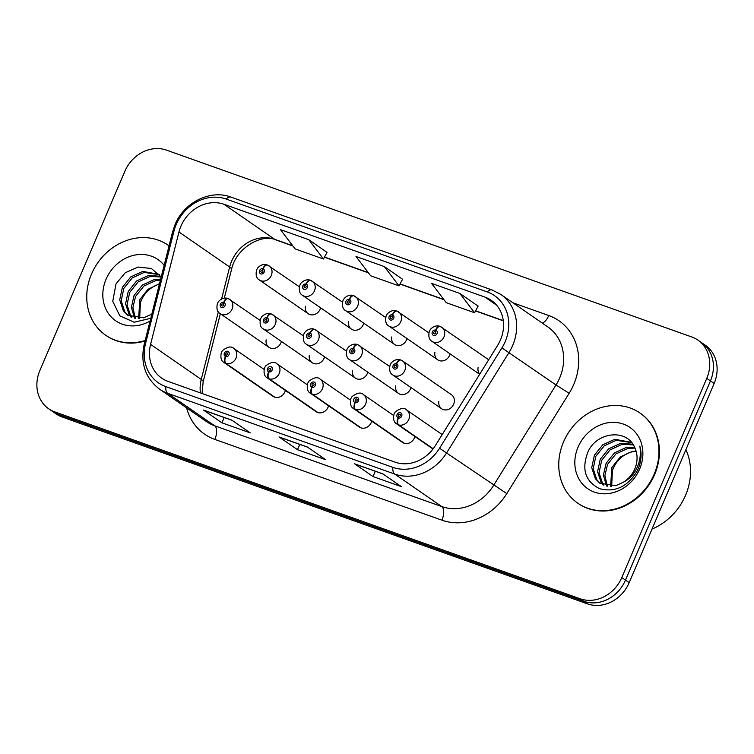 <?xml version="1.0" encoding="UTF-8"?>
<svg xmlns="http://www.w3.org/2000/svg" width="754" height="754" viewBox="0 0 754 754"><rect width="100%" height="100%" fill="white"/><g stroke="black" fill="none" stroke-linecap="round" stroke-linejoin="round"><path stroke-width="1.13" d="M317.981 412.579L269.131 378.819A5.702 2.696 -73.2 0 1 268.839 371.939A2.856 2.488 -55.4 0 0 270.959 366.689A2.856 2.488 -55.4 0 0 268.641 371.863A5.702 2.752 112.4 0 0 268.509 378.593A8.558 7.455 124.6 0 1 267.293 377.933L316.133 411.693A8.558 7.455 -55.4 0 0 328.084 407.169A8.558 7.455 -55.4 0 0 328.555 405.793M361.157 427.933L312.307 394.172A5.702 2.696 -73.2 0 1 312.024 387.302A2.856 2.488 -55.4 0 0 314.145 382.052A2.856 2.488 -55.4 0 0 311.817 387.226A5.702 2.752 112.4 0 0 311.694 393.956A8.558 7.455 124.6 0 1 310.469 393.286L359.319 427.047A8.558 7.455 -55.4 0 0 371.26 422.532A8.558 7.455 -55.4 0 0 371.731 421.147M404.332 443.295L355.483 409.535A5.702 2.696 -73.2 0 1 355.2 402.655A2.856 2.488 -55.4 0 0 357.321 397.405A2.856 2.488 -55.4 0 0 354.993 402.589A5.702 2.752 112.4 0 0 354.87 409.318A8.558 7.455 124.6 0 1 353.645 408.649L402.495 442.409A8.558 7.455 -55.4 0 0 414.436 437.886A8.558 7.455 -55.4 0 0 414.907 436.509M274.805 397.217L225.955 363.456A5.702 2.696 -73.2 0 1 225.663 356.585A2.856 2.488 -55.4 0 0 227.783 351.336A2.856 2.488 -55.4 0 0 225.455 356.51A5.702 2.752 112.4 0 0 225.333 363.239A8.558 7.455 124.6 0 1 224.108 362.57L272.957 396.331A8.558 7.455 -55.4 0 0 284.908 391.816A8.558 7.455 -55.4 0 0 285.38 390.431M309.338 355.209A8.558 7.455 -55.4 0 0 312.165 362.712A8.558 7.455 -55.4 0 0 324.116 358.188A8.558 7.455 -55.4 0 0 324.578 356.812M352.514 370.563A8.558 7.455 -55.4 0 0 355.341 378.065A8.558 7.455 -55.4 0 0 367.292 373.55A8.558 7.455 -55.4 0 0 367.763 372.165M395.69 385.925A8.558 7.455 -55.4 0 0 398.517 393.428A8.558 7.455 -55.4 0 0 410.468 388.904A8.558 7.455 -55.4 0 0 410.939 387.528M438.866 401.279A8.558 7.455 -55.4 0 0 441.693 408.781A8.558 7.455 -55.4 0 0 453.644 404.267A8.558 7.455 -55.4 0 0 451.429 394.7L402.579 360.94A8.558 7.455 124.6 0 1 404.794 370.506A8.558 7.455 124.6 0 1 392.853 375.021C389.922 373.484 389.007 370.11 390.11 364.908L391.222 362.985C395.369 358.423 399.846 359.526 400.374 359.884A5.702 2.696 106.8 0 0 396.416 363.748A2.856 2.488 -55.4 0 0 394.295 368.998A2.856 2.488 -55.4 0 0 396.623 363.824L395.897 365.37A1.14 0.99 124.6 0 1 396.359 366.727A1.14 0.99 124.6 0 1 394.465 366.058A1.14 0.99 124.6 0 1 395.812 365.332L396.416 363.748M266.162 339.847A8.558 7.455 -55.4 0 0 268.989 347.349A8.558 7.455 -55.4 0 0 280.94 342.825A8.558 7.455 -55.4 0 0 281.402 341.449M348.546 321.581A8.558 7.455 -55.4 0 0 351.373 329.083A8.558 7.455 -55.4 0 0 363.324 324.569A8.558 7.455 -55.4 0 0 363.786 323.183M391.722 336.944A8.558 7.455 -55.4 0 0 394.549 344.446A8.558 7.455 -55.4 0 0 406.5 339.922A8.558 7.455 -55.4 0 0 406.962 338.546M434.898 352.297A8.558 7.455 -55.4 0 0 437.725 359.799A8.558 7.455 -55.4 0 0 449.676 355.285A8.558 7.455 -55.4 0 0 450.138 353.899M478.074 367.66A8.558 7.455 -55.4 0 0 479.751 374.144M305.361 306.218A8.558 7.455 -55.4 0 0 308.197 313.73A8.558 7.455 -55.4 0 0 320.139 309.206A8.558 7.455 -55.4 0 0 320.61 307.83M169.056 245.889A54.778 47.719 -55.4 0 0 167.991 245.125A54.778 47.719 -55.4 0 0 91.517 274.06A54.778 47.719 -55.4 0 0 105.711 335.247L106.173 335.568A54.778 47.719 -55.4 0 0 145.032 341.006M577.715 503.144L578.177 503.465A54.778 47.719 -55.4 0 0 654.642 474.52A54.778 47.719 -55.4 0 0 640.457 413.343L639.995 413.022A54.778 47.719 -55.4 0 0 563.521 441.957A54.778 47.719 -55.4 0 0 577.715 503.144A54.778 47.719 -55.4 0 0 654.189 474.209A54.778 47.719 -55.4 0 0 639.995 413.022M180.913 226.2A35.372 30.82 124.6 0 1 223.976 204.277L485.011 297.133A35.372 30.82 124.6 0 1 491.325 300.365A35.372 30.82 124.6 0 1 497.649 345.332L435.294 445.68A35.372 30.82 124.6 0 1 395.058 462.145L168.001 381.373A35.372 30.82 124.6 0 1 161.686 378.14A35.372 30.82 124.6 0 1 150.574 344.399L178.962 231.978A35.372 30.82 124.6 0 1 180.913 226.2M176.191 224.522A41.084 35.787 -55.4 0 0 173.929 231.224L145.531 343.654A41.084 35.787 -55.4 0 0 165.776 386.595L392.834 467.357A41.084 35.787 -55.4 0 0 439.554 448.244L501.919 347.896A41.084 35.787 -55.4 0 0 487.235 291.921L226.2 199.065A41.084 35.787 -55.4 0 0 176.191 224.522M48.727 408.8L56.107 413.899A34.232 29.821 -55.4 0 0 62.224 417.028L587.489 603.869A34.232 29.821 -55.4 0 0 629.166 582.654L714.142 383.437L710.447 380.893A34.232 29.821 -55.4 0 0 701.588 342.655A34.232 29.821 -55.4 0 1 710.447 380.893L625.481 580.109L710.447 380.893L706.762 378.348A34.232 29.821 -55.4 0 0 697.893 340.101A34.232 29.821 -55.4 0 0 691.776 336.972L166.511 150.131A34.232 29.821 -55.4 0 0 124.834 171.347L39.858 370.563A34.232 29.821 -55.4 0 0 48.727 408.8A34.232 29.821 -55.4 0 0 54.844 411.929L580.118 598.77A34.232 29.821 -55.4 0 0 621.796 577.555L706.762 378.348M587.489 603.869L583.803 601.315A34.232 29.821 -55.4 0 0 625.481 580.109A34.232 29.821 -55.4 0 1 583.803 601.315L58.529 414.474L583.803 601.315L580.118 598.77M52.412 411.345A34.232 29.821 -55.4 0 0 58.529 414.474A34.232 29.821 -55.4 0 1 52.412 411.345M478.111 306.124L459.893 293.457L431.561 283.381L446.245 302.674L474.577 312.75L478.14 306.067M327.01 252.373L308.791 239.706L280.46 229.631L295.144 248.924L323.475 259.008L327.038 252.317M402.561 279.244L384.342 266.586L356.011 256.501L370.695 275.804L399.026 285.879L402.589 279.197M169.056 245.87A54.778 47.719 -55.4 0 0 168.453 245.446L167.991 245.125M231.827 420.148L250.262 432.89L221.921 422.815L203.495 410.072L231.827 420.148M382.928 473.898L401.364 486.641L373.032 476.556L354.597 463.823L382.928 473.898M307.378 447.018L325.813 459.761L297.481 449.686L279.046 436.943L307.378 447.018M297.481 449.686L299.734 444.398M279.828 437.301A10.273 4.91 -70.4 0 1 279.602 437.235A10.273 4.91 -70.4 0 1 279.046 436.943M373.032 476.556L375.285 471.269M355.379 464.172A10.273 4.91 -70.4 0 1 355.153 464.106A10.273 4.91 -70.4 0 1 354.597 463.823M221.921 422.815L224.183 417.518M204.277 410.43A10.273 4.91 -70.4 0 1 204.051 410.364A10.273 4.91 -70.4 0 1 203.495 410.072M384.342 266.586L399.026 285.879M308.791 239.706L323.475 259.008M459.893 293.457L474.577 312.75M714.142 383.437A34.232 29.821 -55.4 0 0 705.273 345.2L697.893 340.101M267.218 264.984A5.702 2.696 106.8 0 0 266.869 264.824A5.702 2.696 106.8 0 0 262.92 268.688A2.856 2.488 -55.4 0 0 260.799 273.938A2.856 2.488 -55.4 0 0 263.118 268.763L262.392 270.309A1.14 0.99 124.6 0 1 262.854 271.666A1.14 0.99 124.6 0 1 260.959 270.997A1.14 0.99 124.6 0 1 262.307 270.281L262.92 268.688M263.118 268.763A5.702 2.752 -67.6 0 1 267.604 265.088A5.702 2.752 -67.6 0 1 267.858 265.219A8.558 7.455 124.6 0 1 269.074 265.889A8.558 7.455 124.6 0 1 271.299 275.446A8.558 7.455 124.6 0 1 259.348 279.97C256.417 278.424 255.502 275.05 256.605 269.847L257.717 267.934C261.864 263.363 266.341 264.466 266.869 264.824M228.01 298.612A5.702 2.696 106.8 0 0 227.661 298.443A5.702 2.696 106.8 0 0 223.712 302.316A2.856 2.488 -55.4 0 0 221.591 307.566A2.856 2.488 -55.4 0 0 223.919 302.392L223.184 303.928A1.14 0.99 124.6 0 1 223.646 305.295A1.14 0.99 124.6 0 1 221.761 304.625A1.14 0.99 124.6 0 1 223.109 303.9L223.712 302.316M223.919 302.392A5.702 2.752 -67.6 0 1 228.396 298.707A5.702 2.752 -67.6 0 1 228.65 298.848A8.558 7.455 124.6 0 1 229.876 299.508A8.558 7.455 124.6 0 1 232.091 309.074A8.558 7.455 124.6 0 1 220.14 313.589C217.209 312.043 216.294 308.669 217.397 303.476L218.519 301.553C222.666 296.991 227.133 298.094 227.661 298.443M226.266 355.021L226.191 354.964A1.14 0.99 124.6 0 1 225.729 353.607A1.14 0.99 124.6 0 1 227.614 354.276A1.14 0.99 124.6 0 1 226.266 354.993L225.663 356.585M225.455 356.51L226.191 354.964M274.183 397L225.333 363.239M310.394 280.347A5.702 2.696 106.8 0 0 310.045 280.177A5.702 2.696 106.8 0 0 306.096 284.051A2.856 2.488 -55.4 0 0 303.975 289.3A2.856 2.488 -55.4 0 0 306.303 284.126L305.568 285.662A1.14 0.99 124.6 0 1 306.03 287.029A1.14 0.99 124.6 0 1 304.145 286.36A1.14 0.99 124.6 0 1 305.493 285.634L306.096 284.051M306.303 284.126A5.702 2.752 -67.6 0 1 310.78 280.441A5.702 2.752 -67.6 0 1 311.034 280.582A8.558 7.455 124.6 0 1 312.26 281.242A8.558 7.455 124.6 0 1 314.475 290.808A8.558 7.455 124.6 0 1 302.524 295.323C299.592 293.777 298.678 290.403 299.781 285.21L300.893 283.287C305.04 278.726 309.517 279.828 310.045 280.177M353.569 295.709A5.702 2.696 106.8 0 0 353.221 295.54A5.702 2.696 106.8 0 0 349.272 299.413A2.856 2.488 -55.4 0 0 347.151 304.663A2.856 2.488 -55.4 0 0 349.479 299.479L348.744 301.025A1.14 0.99 124.6 0 1 349.206 302.392A1.14 0.99 124.6 0 1 347.321 301.713A1.14 0.99 124.6 0 1 348.668 300.997L349.272 299.413M349.479 299.479A5.702 2.752 -67.6 0 1 353.956 295.804A5.702 2.752 -67.6 0 1 354.21 295.936A8.558 7.455 124.6 0 1 355.436 296.605A8.558 7.455 124.6 0 1 357.65 306.162A8.558 7.455 124.6 0 1 345.7 310.686C342.768 309.14 341.854 305.766 342.957 300.563L344.078 298.65C348.225 294.079 352.693 295.191 353.221 295.54M396.745 311.063A5.702 2.696 106.8 0 0 396.397 310.893A5.702 2.696 106.8 0 0 392.448 314.767A2.856 2.488 -55.4 0 0 390.327 320.016A2.856 2.488 -55.4 0 0 392.655 314.842L391.929 316.378A1.14 0.99 124.6 0 1 392.382 317.745A1.14 0.99 124.6 0 1 390.497 317.076A1.14 0.99 124.6 0 1 391.844 316.35L392.448 314.767M392.655 314.842A5.702 2.752 -67.6 0 1 397.132 311.157A5.702 2.752 -67.6 0 1 397.386 311.298A8.558 7.455 124.6 0 1 398.612 311.958A8.558 7.455 124.6 0 1 400.826 321.524A8.558 7.455 124.6 0 1 388.876 326.039C385.954 324.493 385.04 321.129 386.133 315.926L387.254 314.003C391.401 309.442 395.869 310.544 396.397 310.893M439.921 326.425A5.702 2.696 106.8 0 0 439.573 326.256A5.702 2.696 106.8 0 0 435.623 330.129A2.856 2.488 -55.4 0 0 433.503 335.379A2.856 2.488 -55.4 0 0 435.831 330.195L435.105 331.741A1.14 0.99 124.6 0 1 435.558 333.108A1.14 0.99 124.6 0 1 433.673 332.429A1.14 0.99 124.6 0 1 435.02 331.713L435.623 330.129M435.831 330.195A5.702 2.752 -67.6 0 1 440.308 326.52A5.702 2.752 -67.6 0 1 440.562 326.652A8.558 7.455 124.6 0 1 441.787 327.321A8.558 7.455 124.6 0 1 444.002 336.878A8.558 7.455 124.6 0 1 432.051 341.402C429.13 339.856 428.215 336.482 429.309 331.279L430.43 329.366C434.577 324.795 439.045 325.907 439.573 326.256M269.442 370.374L269.367 370.327A1.14 0.99 124.6 0 1 268.905 368.96A1.14 0.99 124.6 0 1 270.799 369.639A1.14 0.99 124.6 0 1 269.451 370.355L268.839 371.939M268.641 371.863L269.367 370.327M317.359 412.353L268.509 378.593M312.618 385.737L312.542 385.68A1.14 0.99 124.6 0 1 312.081 384.323A1.14 0.99 124.6 0 1 313.975 384.992A1.14 0.99 124.6 0 1 312.627 385.718L312.024 387.302M311.817 387.226L312.542 385.68M360.535 427.716L311.694 393.956M355.794 401.09L355.718 401.043A1.14 0.99 124.6 0 1 355.257 399.677A1.14 0.99 124.6 0 1 357.151 400.355A1.14 0.99 124.6 0 1 355.803 401.071L355.2 402.655M354.993 402.589L355.718 401.043M403.71 443.069L354.87 409.318M433.182 448.753L398.659 424.888A5.702 2.696 -73.2 0 1 398.376 418.018A2.856 2.488 -55.4 0 0 400.497 412.768A2.856 2.488 -55.4 0 0 398.169 417.942L398.894 416.406A1.14 0.99 124.6 0 1 398.442 415.039A1.14 0.99 124.6 0 1 400.327 415.708A1.14 0.99 124.6 0 1 398.979 416.434L398.894 416.406M398.169 417.942A5.702 2.752 112.4 0 0 398.046 424.672A8.558 7.455 124.6 0 1 396.821 424.012L432.984 449.007M433.079 448.884L398.046 424.672M398.979 416.434L398.376 418.018M271.186 313.966A5.702 2.696 106.8 0 0 270.837 313.805A5.702 2.696 106.8 0 0 266.888 317.679A2.856 2.488 -55.4 0 0 264.767 322.919A2.856 2.488 -55.4 0 0 267.095 317.745L266.369 319.291A1.14 0.99 124.6 0 1 266.822 320.648A1.14 0.99 124.6 0 1 264.937 319.979A1.14 0.99 124.6 0 1 266.285 319.262L266.888 317.679M267.095 317.745A5.702 2.752 -67.6 0 1 271.572 314.069A5.702 2.752 -67.6 0 1 271.826 314.201A8.558 7.455 124.6 0 1 273.052 314.87A8.558 7.455 124.6 0 1 275.267 324.427A8.558 7.455 124.6 0 1 263.316 328.951C260.384 327.406 259.47 324.031 260.573 318.829L261.695 316.916C265.842 312.344 270.309 313.447 270.837 313.805M314.361 329.328A5.702 2.696 106.8 0 0 314.013 329.159A5.702 2.696 106.8 0 0 310.064 333.032A2.856 2.488 -55.4 0 0 307.943 338.282A2.856 2.488 -55.4 0 0 310.271 333.108L309.545 334.644A1.14 0.99 124.6 0 1 309.998 336.011A1.14 0.99 124.6 0 1 308.113 335.341A1.14 0.99 124.6 0 1 309.46 334.616L310.064 333.032M310.271 333.108A5.702 2.752 -67.6 0 1 314.748 329.423A5.702 2.752 -67.6 0 1 315.002 329.564A8.558 7.455 124.6 0 1 316.228 330.224A8.558 7.455 124.6 0 1 318.442 339.79A8.558 7.455 124.6 0 1 306.492 344.305C303.57 342.759 302.656 339.394 303.749 334.192L304.87 332.269C309.017 327.707 313.485 328.81 314.013 329.159M357.547 344.691A5.702 2.696 106.8 0 0 357.189 344.521A5.702 2.696 106.8 0 0 353.24 348.395A2.856 2.488 -55.4 0 0 351.119 353.645A2.856 2.488 -55.4 0 0 353.447 348.461L352.721 350.007A1.14 0.99 124.6 0 1 353.174 351.373A1.14 0.99 124.6 0 1 351.289 350.695A1.14 0.99 124.6 0 1 352.636 349.979L353.24 348.395M353.447 348.461A5.702 2.752 -67.6 0 1 357.924 344.785A5.702 2.752 -67.6 0 1 358.178 344.917A8.558 7.455 124.6 0 1 359.404 345.586A8.558 7.455 124.6 0 1 361.618 355.143A8.558 7.455 124.6 0 1 349.668 359.667C346.746 358.122 345.832 354.748 346.925 349.545L348.046 347.632C352.193 343.061 356.661 344.173 357.189 344.521M396.623 363.824A5.702 2.752 -67.6 0 1 401.109 360.139A5.702 2.752 -67.6 0 1 401.354 360.28A8.558 7.455 124.6 0 1 402.579 360.94L401.109 360.139M159.396 284.126A25.796 22.479 -55.4 0 0 141.309 300.422A25.796 22.479 -55.4 0 0 140.367 302.967L139.669 318.461M138.557 318.499L139.933 299.479L147.963 289.319L159.509 283.692M134.504 318.122L131.413 307.312L134.08 295.436L142.459 285.003L154.447 279.489L160.668 279.112M135.466 318.292L132.874 307.764L135.55 296.445L143.92 286.011L155.908 280.497L160.423 280.064M130.951 317.029L129.226 314.927L125.579 303.862L128.237 291.393L136.606 280.959L148.595 275.446L160.809 276.313M131.799 317.359L130.687 315.945L127.04 304.87L129.697 292.401L138.076 281.968L150.055 276.454L161.205 276.972L151.356 268.499L138.152 267.039L125.249 272.75L116.012 283.872L112.751 301.317L119.829 315.869L134.231 322.231L150.772 318.273M159.367 274.409L142.742 271.393L130.753 276.906L122.384 287.34L119.726 299.819L123.373 310.884L127.822 315.304L143.741 317.811L151.356 314.333A25.796 22.479 -55.4 0 0 151.846 314.032M128.566 315.794L124.834 311.902L121.187 300.827L123.845 288.358L132.223 277.924L144.203 272.411L159.612 274.701M164.146 265.333A37.21 32.413 -55.4 0 0 106.06 279.234A37.21 32.413 -55.4 0 0 112.289 318.028A37.21 32.413 -55.4 0 0 150.074 321.053M105.711 335.247A54.778 47.719 -55.4 0 0 145.164 340.506M652.021 529.063A57.059 49.707 -55.4 0 0 685.565 495.265A57.059 49.707 -55.4 0 0 685.895 449.648M636.074 451.203A25.796 22.479 -55.4 0 0 613.313 468.319A25.796 22.479 -55.4 0 0 612.371 470.864L611.673 486.358M610.561 486.396L611.937 467.376L620.316 456.943L632.304 451.429L636.018 451.005M606.508 486.019L603.417 475.209L606.093 463.333L614.463 452.9L626.451 447.386L634.519 447.216M607.47 486.189L604.878 475.661L607.554 464.341L615.924 453.908L627.912 448.394L634.906 448.093M602.955 484.926L601.23 482.824L597.583 471.759L600.241 459.29L608.61 448.856L620.599 443.343L632.813 444.21M603.803 485.256L602.691 483.842L599.044 472.767L601.701 460.298L610.08 449.865L622.059 444.351L633.256 444.879M623.36 482.23A25.796 22.479 -55.4 0 0 634.811 468.865A25.796 22.479 -55.4 0 0 635.047 448.423C627.95 428.281 596.932 431.486 588.016 451.769C581.306 469.101 585.17 481.401 599.6 488.677C615.151 492.692 627.724 486.707 637.337 470.732L638.138 468.979C641.352 461.222 641.918 453.597 639.835 446.123C641.164 454.04 640.033 461.646 636.442 468.922C633.256 475.058 628.902 479.497 623.36 482.23L615.745 485.708L599.826 483.201L595.377 478.781L591.73 467.716L594.388 455.237L602.757 444.803L614.746 439.29L631.371 442.306M600.57 483.691L596.838 479.798L593.191 468.724L595.849 456.255L604.227 445.821L616.207 440.308L631.616 442.598M578.064 447.131A37.21 32.413 -55.4 0 0 594.35 492.089A37.21 32.413 -55.4 0 0 639.646 469.035A37.21 32.413 -55.4 0 0 623.36 424.078A37.21 32.413 -55.4 0 0 578.064 447.131M223.976 204.277L274.673 239.32A35.372 30.82 -55.4 0 0 231.601 261.233A35.372 30.82 -55.4 0 0 229.65 267.01L221.572 299.008M512.871 302.769L548.761 315.53A11.414 5.457 -70.4 0 1 542.277 323.089M548.761 315.53A57.059 49.707 124.6 0 1 573.737 384.483A57.059 49.707 124.6 0 1 569.157 393.277L506.792 493.625A57.059 49.707 124.6 0 1 441.91 520.175L214.852 439.412A57.059 49.707 124.6 0 1 186.606 407.857M501.919 347.896L556.018 384.974A45.645 39.764 -55.4 0 0 559.685 377.933A45.645 39.764 -55.4 0 0 547.856 326.953L500.854 294.465A45.645 39.764 124.6 0 1 509.016 352.495L446.651 452.834A45.645 39.764 124.6 0 1 394.747 474.077L167.69 393.315A11.414 5.457 -70.4 0 1 165.776 386.595M487.235 291.921A11.414 5.457 -70.4 0 1 492.07 289.97L231.044 197.124C210.46 189.188 183.929 202.402 175.051 224.607L172.591 231.874A11.414 2.205 14.2 0 1 173.929 231.224M392.834 467.357A11.414 5.457 109.6 0 0 394.747 474.077L441.75 506.565A45.645 39.764 -55.4 0 0 493.653 485.322L556.018 384.974L569.157 393.277M439.554 448.244L506.792 493.625M172.591 231.874L144.203 344.305A11.414 2.205 14.2 0 1 145.531 343.654M214.852 439.412A11.414 5.457 -70.4 0 0 214.692 425.793L167.69 393.315A45.645 39.764 124.6 0 1 159.528 389.139L206.539 421.627A45.645 39.764 -55.4 0 0 214.692 425.793L441.75 506.565A11.414 5.457 -70.4 0 1 441.91 520.175M231.044 197.124A11.414 5.457 109.6 0 0 226.2 199.065M54.844 411.929L62.224 417.028M621.796 577.555L629.166 582.654M485.011 297.133L496.584 305.134M503.286 320.638L475.623 310.799M443.814 299.479L400.072 283.919M368.263 272.609L324.522 257.048M292.712 245.729L274.673 239.32A21.677 10.358 -70.4 0 0 275.86 239.923C262.637 233.335 236.238 247.199 231.535 269.47A21.677 4.194 -165.8 0 0 229.65 267.01L178.962 231.978M150.574 344.399L201.261 379.432A35.372 30.82 -55.4 0 0 200.413 392.909M218.33 311.854L201.261 379.432A21.677 4.194 -165.8 0 1 203.146 381.901L202.053 393.484M264.051 369.366L233.844 348.489A8.558 7.455 124.6 0 1 236.059 358.056A8.558 7.455 124.6 0 1 225.955 363.456M307.227 384.728L277.02 363.852A8.558 7.455 124.6 0 1 279.234 373.409A8.558 7.455 124.6 0 1 269.131 378.819M350.403 400.082L320.196 379.205A8.558 7.455 124.6 0 1 322.41 388.772A8.558 7.455 124.6 0 1 312.307 394.172M393.579 415.445L363.371 394.568A8.558 7.455 124.6 0 1 365.596 404.125A8.558 7.455 124.6 0 1 355.483 409.535M442.202 434.558L406.557 409.931A8.558 7.455 124.6 0 1 408.772 419.488A8.558 7.455 124.6 0 1 398.659 424.888M144.203 344.305C140.225 363.249 145.333 378.197 159.528 389.139M500.854 294.465L492.07 289.97M231.535 269.47L224.287 298.169M220.357 313.739L203.146 381.901M503.314 320.836L475.538 310.95M444.012 299.743L399.988 284.079M368.461 272.863L324.437 257.208M292.91 245.993L275.86 239.923M307.641 447.207L279.602 437.235M232.091 420.336L204.051 410.364M383.192 474.077L355.153 464.106M308.197 313.73L259.348 279.97M299.281 286.756L267.604 265.088M268.989 347.349L220.14 313.589M260.073 320.384L228.396 298.707M233.844 348.489C231.44 345.954 227.642 346.642 222.458 350.572L221.365 352.457C220.243 357.594 221.158 360.968 224.108 362.57M351.373 329.083L302.524 295.323M342.457 302.118L310.78 280.441M394.549 344.446L345.7 310.686M385.633 317.481L353.956 295.804M437.725 359.799L388.876 326.039M428.809 332.834L397.132 311.157M479.657 374.295L432.051 341.402M488.696 359.743L440.308 326.52M277.02 363.852C274.616 361.307 270.818 362.005 265.634 365.935L264.541 367.811C263.419 372.957 264.343 376.331 267.293 377.933M320.196 379.205C317.792 376.67 313.994 377.358 308.81 381.288L307.726 383.173C306.605 388.31 307.519 391.684 310.469 393.286M363.371 394.568C360.968 392.023 357.179 392.721 351.986 396.651L350.902 398.527C349.781 403.673 350.695 407.047 353.645 408.649M406.557 409.931C404.144 407.386 400.355 408.084 395.162 412.004L394.078 413.889C392.957 419.036 393.871 422.4 396.821 424.012M312.165 362.712L263.316 328.951M303.249 335.737L271.572 314.069M355.341 378.065L306.492 344.305M346.425 351.1L314.748 329.423M398.517 393.428L349.668 359.667M389.611 366.463L357.924 344.785M441.693 408.781L392.853 375.021"/></g></svg>
